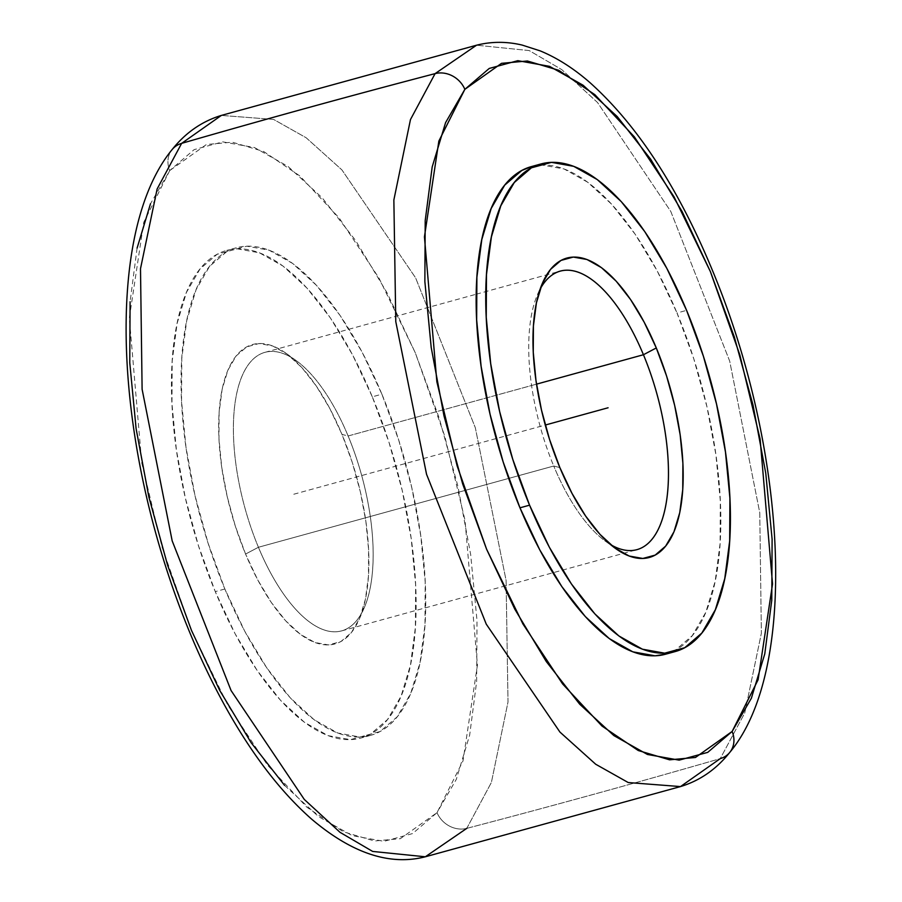 <?xml version="1.0" encoding="UTF-8"?>
<svg xmlns="http://www.w3.org/2000/svg" width="902" height="902" viewBox="0 0 902 902"><rect width="100%" height="100%" fill="white"/><g stroke="black" fill="none" stroke-linecap="round" stroke-linejoin="round"><path stroke-width="0.68" stroke-dasharray="4.51 3.38" d="M729.943 752.189A24.083 20.926 38.9 0 1 720.236 758.638A12041.621 10464.564 38.9 0 1 466.774 828.363A24.083 20.926 38.9 0 1 437.019 812.646L456.288 779.396L469.671 735.085L476.662 681.416L477 620.452L470.664 554.538L457.9 486.201L439.195 418.077L415.281 352.772L387.059 292.812L355.613 240.484L322.172 197.809L288.009 166.419L254.432 147.533L222.738 141.862L194.133 149.631L169.745 170.546A24.083 20.926 38.9 0 1 171.932 149.811A24.083 20.926 -141.1 0 0 169.745 170.546L206.411 144.512L232.288 142.178L263.61 151.468L299.814 175.901L339.22 218.025L378.941 278.019L415.281 352.772L444.731 436.072L465.004 520.195L477.429 665.146L463.008 760.938L437.019 812.646L400.341 838.668L374.477 841.002L343.155 831.723L306.951 807.279L267.533 765.155L227.823 705.161L191.483 630.408L162.033 547.108L141.761 462.997L129.336 318.045L143.756 222.253L169.745 170.546L150.476 203.796M284.592 785.383L318.756 816.772L352.332 835.658L384.026 841.329L412.62 833.561L437.019 812.646A24.083 20.926 -141.1 0 0 466.774 828.363L491.387 782.462L508.006 702.015L506.09 580.392L475.32 427.728L415.608 277.85L341.926 169.914L306.161 137.758L273.633 119.436L221.362 115.422L273.633 119.436L306.161 137.758L341.926 169.914L415.608 277.85L475.32 427.728L506.09 580.392L508.006 702.015L491.387 782.462L466.774 828.363L425.327 856.787M466.774 828.363A12041.621 10464.564 -141.1 0 0 720.236 758.638L744.736 713.031L761.367 633.272L759.766 512.742L729.695 361.127L670.784 211.44L597.564 102.557L561.822 69.657L529.203 50.568L476.549 45.213L529.203 50.568L561.822 69.657L597.564 102.557L670.784 211.44L729.695 361.127L759.766 512.742L761.367 633.272L744.736 713.031L720.236 758.638L680.503 786.578M258.423 547.266A144.455 60.592 -105.4 0 1 236.493 394.625A144.455 60.592 -105.4 0 1 296.284 360.676A144.455 60.592 -105.4 0 1 348.127 435.982L342.005 434.414A155.291 65.136 74.6 0 0 286.272 353.46A155.291 65.136 74.6 0 0 222.005 389.957A155.291 65.136 74.6 0 0 245.57 554.053L258.423 547.266L553.738 466.018A144.455 60.592 -105.4 0 1 540.174 289.023A144.455 60.592 74.6 0 0 537.615 294.289A144.455 60.592 74.6 0 0 553.738 466.018L559.86 467.586L553.738 466.018A144.455 60.592 74.6 0 0 605.58 541.324A144.455 60.592 74.6 0 0 610.474 544.537A144.455 60.592 -105.4 0 1 553.738 466.018L258.423 547.266A144.455 60.592 74.6 0 0 341.587 630.904A144.455 60.592 74.6 0 0 348.127 435.982A144.455 60.592 74.6 0 0 264.962 352.344A144.455 60.592 74.6 0 0 258.423 547.266L245.57 554.053L235.264 525.911L227.203 496.551L221.7 467.112L218.972 438.71L219.118 412.44L222.14 389.314L227.902 370.215L236.2 355.895L246.72 346.875L259.043 343.527L272.697 345.973L287.163 354.114L301.888 367.644L316.298 386.033L329.85 408.572L342.005 434.414L352.31 462.557L360.372 491.906L365.874 521.356L368.602 549.758L368.456 576.028L365.445 599.153L359.672 618.242L351.374 632.573L340.866 641.581L328.542 644.93L314.888 642.495L300.411 634.354L285.697 620.824L271.276 602.435L257.735 579.885L245.57 554.053A155.291 65.136 74.6 0 0 359.334 619.031A155.291 65.136 74.6 0 0 342.005 434.414L348.127 435.982L536.51 384.151L348.127 435.982A144.455 60.592 -105.4 0 1 364.25 607.711A144.455 60.592 -105.4 0 1 258.423 547.266M224.869 588.995L215.274 591.633A252.876 106.064 74.6 0 0 360.868 738.05A252.876 106.064 74.6 0 0 372.3 396.824L381.896 394.185A252.876 106.064 -105.4 0 1 370.463 735.412A252.876 106.064 -105.4 0 1 224.869 588.995L208.08 543.173L194.956 495.378L186.004 447.426L181.55 401.176L181.787 358.398L186.703 320.74L196.095 289.643L209.602 266.315L226.729 251.647L246.787 246.19L269.033 250.17L292.598 263.418L316.568 285.449L340.031 315.396L362.097 352.107L381.896 394.185L398.684 440.007L411.808 487.813L420.76 535.765L425.203 582.015L424.977 624.793L420.061 662.451L410.669 693.537L397.151 716.876L380.035 731.545L359.966 737.002L337.731 733.022L314.167 719.762L290.196 697.742L266.721 667.796L244.667 631.073L224.869 588.995A252.876 106.064 -105.4 0 1 236.301 247.779A252.876 106.064 -105.4 0 1 381.896 394.185L372.3 396.824A252.876 106.064 74.6 0 0 226.706 250.418A252.876 106.064 74.6 0 0 215.274 591.633L224.869 588.995M665.563 654.221A252.876 106.064 74.6 0 0 677.007 312.994L686.591 310.356L677.007 312.994L693.785 358.816L706.909 406.622L715.872 454.574L720.315 500.824L720.078 543.602L715.173 581.26L705.781 612.345L692.262 635.684L675.136 650.353L666.059 654.085M531.898 166.453L541.899 164.998L564.133 168.978L587.698 182.238L611.669 204.258L635.143 234.204L657.197 270.927L677.007 312.994A252.876 106.064 74.6 0 0 531.413 166.588M137.093 248.106L130.091 301.775M372.3 396.824L352.502 354.745L330.448 318.034L306.973 288.088L283.002 266.056L259.438 252.808L237.203 248.828L217.134 254.285L200.018 268.954L186.5 292.282L177.108 323.378L172.203 361.037L171.966 403.814L176.409 450.064L185.361 498.017L198.485 545.811L215.274 591.633L235.072 633.711L257.138 670.434L280.601 700.38L304.583 722.401L328.136 735.66L350.382 739.64L370.44 734.183L387.567 719.514L401.074 696.175L410.478 665.09L415.382 627.431L415.619 584.654L411.177 538.404L402.213 490.451L389.089 442.645L372.3 396.824M293.793 494.228L545.27 425.045M296.284 360.676L286.272 353.46M264.962 352.344L476.222 294.221M476.233 294.221L560.277 271.096M370.463 735.412L360.868 738.05M537.615 294.289L542.53 282.969M605.58 541.324L615.592 548.529M236.301 247.779L226.706 250.418M341.587 630.904L636.913 549.656M364.25 607.711L359.334 619.031"/><path stroke-width="1.35" d="M729.943 752.189A24.083 20.926 -141.1 0 0 732.131 731.454L758.108 679.747L772.54 583.955L760.104 439.003L739.832 354.892L710.381 271.592L674.042 196.828L634.332 136.833L594.914 94.721L558.71 70.277L527.399 60.986L501.523 63.332L464.846 89.354L438.857 141.062L424.436 236.854L436.861 381.805L457.134 465.917L486.595 549.217L522.934 623.981L562.645 683.975L602.051 726.099L638.266 750.532L669.577 759.822L695.453 757.477L732.131 731.454A24.083 20.926 38.9 0 1 729.943 752.189A24.083 20.926 -141.1 0 1 720.236 758.638L680.503 786.578C699.884 780.692 716.312 769.293 729.797 752.369C797.932 670.998 787.051 458.644 717.834 283.724C682.487 194.426 639.879 127.407 589.998 82.657C573.807 68.507 557.244 57.931 540.298 50.918L522.247 45.1C506.687 41.391 491.455 41.436 476.549 45.213L435.091 73.626A24.083 20.926 38.9 0 1 464.846 89.354A24.083 20.926 -141.1 0 0 435.091 73.626L410.478 119.538L393.858 199.985L395.775 321.608L426.545 474.272L486.257 624.15L559.939 732.074L595.703 764.242L628.243 782.553L680.503 786.578L628.243 782.553L595.703 764.242L559.939 732.074L486.257 624.15L426.545 474.272L395.775 321.608L393.858 199.985L410.478 119.538L435.091 73.626L476.549 45.213L221.362 115.422L181.64 143.362A12041.621 10464.564 38.9 0 1 435.091 73.626A12041.621 10464.564 -141.1 0 0 181.64 143.362L221.362 115.422C201.98 121.308 185.553 132.707 172.068 149.631C115.839 218.397 112.761 374.059 154.332 528.02C171.425 590.979 193.975 648.47 222.005 700.504C249.392 751.073 279.282 790.626 311.664 819.174C352.028 853.36 389.912 865.897 425.327 856.787L372.661 851.432L340.043 832.343L304.301 799.443L231.081 690.56L172.181 540.873L142.11 389.258L140.498 268.717L157.14 188.958L181.64 143.362A24.083 20.926 -141.1 0 0 171.932 149.811A24.083 20.926 38.9 0 1 181.64 143.362L157.14 188.958L140.498 268.717L142.11 389.258L172.181 540.873L231.081 690.56L304.301 799.443L340.043 832.343L372.661 851.432L425.327 856.787L466.774 828.363M643.442 354.734L536.51 384.151L643.442 354.734A144.455 60.592 74.6 0 0 540.185 289.023A144.455 60.592 -105.4 0 1 560.277 271.096A144.455 60.592 -105.4 0 1 643.442 354.734L656.295 347.947L643.442 354.734A144.455 60.592 -105.4 0 1 636.913 549.656A144.455 60.592 -105.4 0 1 610.474 544.526A144.455 60.592 74.6 0 0 666.059 503.733A144.455 60.592 74.6 0 0 643.442 354.734M559.86 467.586A155.291 65.136 -105.4 0 1 542.53 282.969A155.291 65.136 -105.4 0 1 656.295 347.947L666.601 376.089L674.662 405.449L680.164 434.888L682.893 463.29L682.746 489.56L679.736 512.686L673.963 531.785L665.665 546.105L655.156 555.113L642.833 558.462L629.168 556.027L614.702 547.886L599.977 534.356L585.567 515.967L572.026 493.417L559.86 467.586L549.555 439.443L541.493 410.083L535.991 380.644L533.262 352.242L533.409 325.972L536.419 302.846L542.192 283.758L550.491 269.427L561.01 260.419L573.322 257.07L586.988 259.505L601.454 267.646L616.179 281.176L630.588 299.565L644.129 322.115L656.295 347.947A155.291 65.136 -105.4 0 1 679.86 512.043A155.291 65.136 -105.4 0 1 615.592 548.529A155.291 65.136 -105.4 0 1 559.86 467.586M666.059 654.085L655.077 655.81L632.832 651.83L609.278 638.571L585.297 616.551L561.833 586.604L539.779 549.893L519.969 507.815L529.564 505.176L519.969 507.815A252.876 106.064 74.6 0 0 665.563 654.221L675.158 651.582A252.876 106.064 -105.4 0 1 529.564 505.176A252.876 106.064 -105.4 0 1 540.997 163.95A252.876 106.064 -105.4 0 1 686.591 310.356A252.876 106.064 -105.4 0 1 675.158 651.582M732.131 731.454L751.389 698.204L764.772 653.894L771.774 600.225L772.112 539.261L765.775 473.347L753.012 405.021L734.307 336.886L710.381 271.592L682.16 211.62L650.725 159.293L617.284 116.617L583.109 85.228L549.532 66.342L517.838 60.671L489.245 68.439L464.846 89.354L445.588 122.604L432.193 166.915L425.203 220.584L424.865 281.548L431.201 347.462L443.964 415.788L462.67 483.923L486.595 549.217L514.817 609.188L546.251 661.516L579.693 704.191L613.867 735.581L647.433 754.467L679.138 760.138L707.732 752.369L732.131 731.454M540.997 163.95L531.413 166.588A252.876 106.064 74.6 0 0 519.969 507.815L503.181 461.993L490.057 414.187L481.104 366.235L476.662 319.985L476.899 277.207L481.803 239.549L491.195 208.463L504.714 185.124L521.83 170.455L531.898 166.453M529.564 505.176L549.363 547.255L571.428 583.966L594.892 613.912L618.862 635.933L642.427 649.192L664.661 653.172L684.731 647.715L701.846 633.046L715.365 609.707L724.757 578.622L729.673 540.963L729.91 498.186L725.456 451.936L716.504 403.983L703.38 356.177L686.591 310.356L666.792 268.289L644.727 231.566L621.264 201.62L597.293 179.599L573.728 166.34L551.494 162.36L531.425 167.817L514.309 182.486L500.79 205.825L491.398 236.91L486.482 274.569L486.246 317.346L490.699 363.596L499.652 411.549L512.776 459.355L529.564 505.176M150.476 203.796L137.093 248.106M130.091 301.775L129.764 362.739L136.101 428.653L148.864 496.979L167.558 565.103L191.483 630.408L219.705 690.38L251.139 742.707L284.592 785.383M545.27 425.045L608.083 407.772M680.503 786.578L425.327 856.787"/></g></svg>
